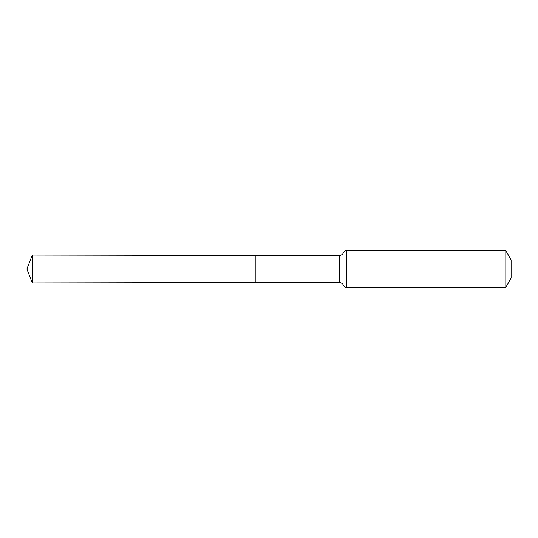 <?xml version="1.0" encoding="UTF-8"?>
<svg xmlns="http://www.w3.org/2000/svg" width="538" height="538" viewBox="0 0 538 538"><rect width="100%" height="100%" fill="white"/><g stroke="black" fill="none" stroke-linecap="round" stroke-linejoin="round"><path stroke-width="0.81" d="M255.207 269L255.207 282.531L32.314 282.934L32.314 255.066L255.207 255.469L255.207 282.531L339.431 282.376L339.431 255.624L255.207 255.469L255.207 269M505.828 250.728L505.828 287.272L511.1 278.133L511.1 259.867L505.828 250.728L346.654 250.728C346.445 250.997 345.51 249.8 343.049 253.176C342.706 253.304 343.452 254.602 339.431 255.624M32.314 282.934L26.9 269L255.207 269L32.314 269M505.828 287.272L346.654 287.272L346.654 250.728M346.654 287.272C346.445 287.003 345.51 288.2 343.049 284.824L343.049 253.176M343.049 284.824C342.706 284.696 343.452 283.398 339.431 282.376M26.9 269L32.314 255.066"/></g></svg>
